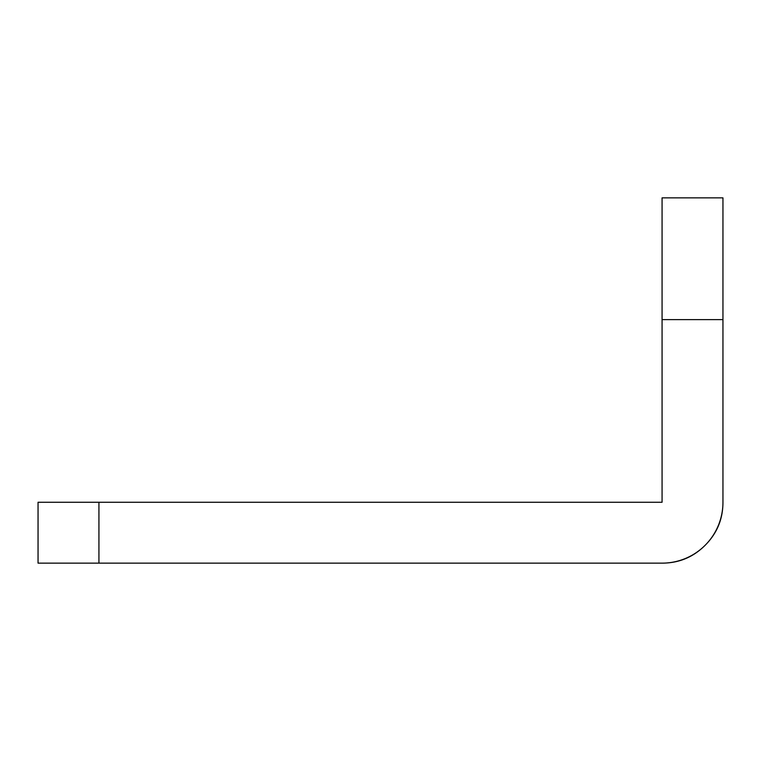 <?xml version="1.0" encoding="UTF-8"?>
<svg xmlns="http://www.w3.org/2000/svg" width="761" height="761" viewBox="0 0 761 761"><rect width="100%" height="100%" fill="white"/><g stroke="black" fill="none" stroke-linecap="round" stroke-linejoin="round"><path stroke-width="1.14" d="M662.07 197.86L722.95 197.86L662.07 197.86L662.07 502.26L38.05 502.26L38.05 563.14L38.05 502.26L98.93 502.26L98.93 563.14L38.05 563.14L662.07 563.14L98.93 563.14L98.93 502.26L662.07 502.26L662.07 319.62L722.95 319.62L662.07 319.62L662.07 197.86M722.95 502.26A60.88 60.88 0 0 1 662.07 563.14C678.879 563.14 693.233 557.195 705.114 545.304C717.005 533.423 722.95 519.069 722.95 502.26L722.95 197.86L722.95 502.26C722.95 519.069 717.005 533.423 705.114 545.304"/></g></svg>
